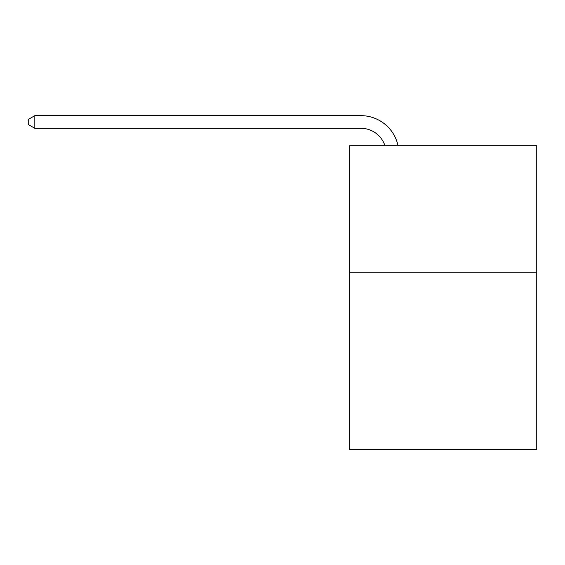 <?xml version="1.0" encoding="UTF-8"?>
<svg xmlns="http://www.w3.org/2000/svg" width="565" height="565" viewBox="0 0 565 565"><rect width="100%" height="100%" fill="white"/><g stroke="black" fill="none" stroke-linecap="round" stroke-linejoin="round"><path stroke-width="0.85" d="M536.75 272.252L536.75 449.345L349.544 449.345L349.544 145.763L536.75 145.763L536.75 272.252L349.544 272.252M360.922 128.304A25.298 25.298 0 0 1 384.977 145.763A25.298 25.298 0 0 0 360.922 128.304A25.298 25.298 0 0 1 384.977 145.763A25.298 25.298 0 0 0 360.922 128.304A25.298 25.298 0 0 1 384.977 145.763A25.298 25.298 0 0 0 360.922 128.304A25.298 25.298 0 0 1 384.977 145.763A25.298 25.298 0 0 0 360.922 128.304A25.298 25.298 0 0 1 384.977 145.763A25.298 25.298 0 0 0 360.922 128.304A25.298 25.298 0 0 1 384.977 145.763A25.298 25.298 0 0 0 360.922 128.304A25.298 25.298 0 0 1 384.977 145.763A25.298 25.298 0 0 0 360.922 128.304A25.298 25.298 0 0 1 384.977 145.763A25.298 25.298 0 0 0 360.922 128.304A25.298 25.298 0 0 1 384.977 145.763A25.298 25.298 0 0 0 360.922 128.304A25.298 25.298 0 0 1 384.977 145.763A25.298 25.298 0 0 0 360.922 128.304A25.298 25.298 0 0 1 384.977 145.763A25.298 25.298 0 0 0 360.922 128.304A25.298 25.298 0 0 1 384.977 145.763A25.298 25.298 0 0 0 360.922 128.304A25.298 25.298 0 0 1 384.977 145.763A25.298 25.298 0 0 0 360.922 128.304A25.298 25.298 0 0 1 384.977 145.763A25.298 25.298 0 0 0 360.922 128.304A25.298 25.298 0 0 1 384.977 145.763A25.298 25.298 0 0 0 360.922 128.304A25.298 25.298 0 0 1 384.977 145.763A25.298 25.298 0 0 0 360.922 128.304A25.298 25.298 0 0 1 384.977 145.763A25.298 25.298 0 0 0 360.922 128.304A25.298 25.298 0 0 1 384.977 145.763A25.298 25.298 0 0 0 360.922 128.304A25.298 25.298 0 0 1 384.977 145.763A25.298 25.298 0 0 0 360.922 128.304A25.298 25.298 0 0 1 384.977 145.763A25.298 25.298 0 0 0 360.922 128.304L34.825 128.304L28.25 124.512L28.25 119.448L34.825 115.656L360.922 115.656A37.947 37.947 0 0 1 398.057 145.763M34.825 128.304L34.825 115.656L360.922 115.656"/></g></svg>
